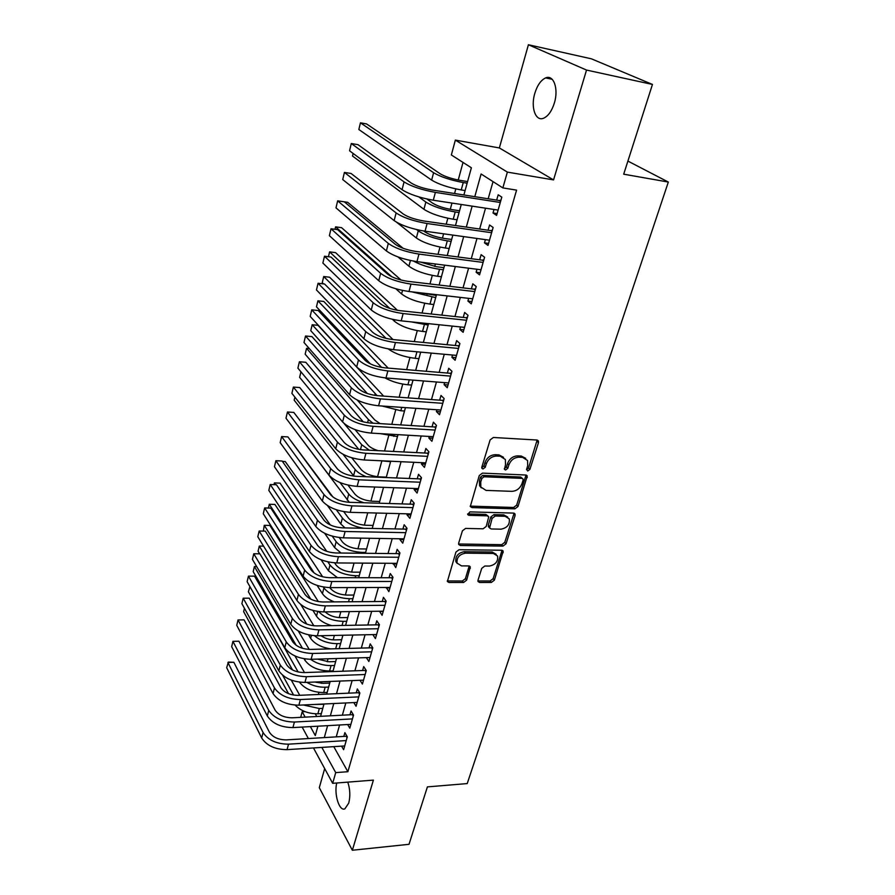 <?xml version="1.0" encoding="UTF-8"?>
<svg xmlns="http://www.w3.org/2000/svg" width="895" height="895" viewBox="0 0 895 895"><rect width="100%" height="100%" fill="white"/><g stroke="black" fill="none" stroke-linecap="round" stroke-linejoin="round"><path stroke-width="1.34" d="M527.703 471.005L529.907 469.349L538.454 442.701L538.398 441L536.888 440.027L493.38 437.476L490.124 439.915L481.834 467.123L481.857 468.23L482.998 468.969L485.258 467.279L486.321 463.789C488.312 458.878 491.747 456.293 496.635 456.036L500.283 456.226L505.362 459.515L505.507 464.706L504.456 469.293L505.563 469.998L507.789 468.32L508.875 464.863C510.877 459.996 514.278 457.434 519.078 457.188L522.658 457.367L527.558 460.511L527.703 465.769L526.607 469.193L527.703 471.005M526.517 469.674L528.553 468.018L537.145 440.06M481.745 467.626L483.96 465.926L485.023 462.446L486.321 463.789M504.344 468.667L506.458 466.989L507.543 463.532L508.875 464.863M336.744 782.991C333.88 794.134 339.294 811.642 344.877 808.834L348.737 803.106C350.448 796.192 350.124 789.2 347.786 782.129M554.363 103.003C558.816 88.84 553.613 74.285 545.614 77.921C540.927 80.091 537.324 85.238 534.807 93.348C530.511 107.31 535.523 121.776 543.634 118.207C548.221 116.126 551.801 111.069 554.363 103.003M478.019 580.15L478.031 581.515L479.619 582.477L491.333 582.466L494.387 580.15L503.191 551.197L501.636 550.246L459.068 549.72L455.924 552.092L447.388 581.481L449.044 582.5L463.543 582.488L466.631 580.15L470.3 566.927L468.689 565.931L461.496 565.886L457.088 563.156C456.484 557.719 459.258 554.385 465.411 553.155L493.425 553.468L497.598 556.03C498.258 561.433 495.528 564.767 489.431 566.054L484.81 566.02L481.734 568.359L478.019 580.15M333.768 746.654L347.875 771.714L335.726 772.62L332.671 783.315L313.474 747.951M652.455 84.443L586.527 70.067L528.408 44.75L591.416 58.824L652.455 84.443L623.703 174.189L668.33 182.054L467.212 783.584L427.407 786.884L409.015 844.309L352.35 850.25L373.394 780.127L332.671 783.315M528.408 44.75L499.354 147.944L553.558 179.906L586.527 70.067M553.558 179.906L507.364 172.108L502.856 187.905L481.096 173.988L474.786 196.676M347.875 771.714L516.583 190.132L502.856 187.905M514.882 508.852L518.004 506.503L527.233 475.983L525.701 475.01L482.483 473.119L479.261 475.536L470.3 506.536L471.945 507.588L514.882 508.852L513.562 507.476L516.672 505.127L526.003 475.044M515.084 515.576L506.044 543.78L502.968 546.107L460.354 545.514L458.699 544.473L458.676 543.064L462.413 530.813L465.579 528.43L483.099 528.8L486.231 526.428L488.737 516.818L487.137 515.811L468.846 515.319L467.693 514.591L469.897 511.884L513.529 513.092L515.061 514.054L515.084 515.576L513.775 514.189L504.758 542.359L506.044 543.78M324.672 768.592L319.302 787.689L352.35 850.25M494.006 209.475L493.011 212.965L496.591 215.404L501.815 197.135L498.191 194.774L496.68 200.1M485.414 239.636L484.486 242.858L487.999 245.42L493.134 227.475L489.587 224.992L488.088 230.216M476.968 269.261L476.118 272.214L479.552 274.888L484.598 257.268L481.13 254.661L479.664 259.807M468.678 298.359L467.906 301.056L471.262 303.853L476.218 286.534L472.817 283.816L471.374 288.861M460.522 326.943L459.817 329.405L463.118 332.302L467.995 315.286L464.65 312.456L463.241 317.423M452.512 355.035L451.885 357.262L455.119 360.249L459.907 343.535L456.629 340.603L455.242 345.481M444.647 382.635L444.077 384.637L447.254 387.725L451.953 371.302L448.742 368.27L447.377 373.058M436.917 409.776L436.413 411.555L439.523 414.743L444.144 398.588L441 395.456L439.658 400.166M429.309 436.447L428.873 438.013L431.916 441.291L436.458 425.416L433.381 422.183L432.061 426.814M421.836 462.681L421.455 464.024L424.443 467.403L428.906 451.785L425.886 448.473L424.588 453.027M414.486 488.469L414.161 489.621L417.092 493.067L421.489 477.717L418.524 474.316L417.238 478.791M407.259 513.831L406.979 514.793L409.865 518.328L414.184 503.225L411.275 499.734L410.022 504.142M400.143 538.779L399.931 539.551L402.75 543.164L407.001 528.307L404.148 524.738L402.907 529.079M393.151 563.324L395.758 567.598L399.942 552.987L397.134 549.34L395.926 553.602M386.271 587.467L388.866 591.64L392.983 577.264L390.242 573.538L389.045 577.745M379.491 611.229L382.098 615.301L386.148 601.149L383.452 597.357L382.277 601.485M372.835 634.622L375.43 638.582L379.413 624.654L376.773 620.806L375.609 624.867M366.357 657.635L368.874 661.506L372.79 647.801L370.194 643.874L369.053 647.879M360.025 680.278L362.408 684.071L366.268 670.568L363.717 666.585L362.598 670.523M353.793 702.575L356.053 706.278L359.857 692.999L357.34 688.949L356.244 692.831M347.652 724.536L349.788 728.161L353.536 715.071L351.064 710.966L349.979 714.781M493.033 181.618L488.189 198.768M485.537 208.177L479.653 229.008M476.979 238.462L471.262 258.7M468.588 268.187L463.028 287.877M460.343 297.397L454.94 316.528M452.232 326.093L446.985 344.698M444.278 354.286L439.165 372.376M436.447 381.986L431.491 399.573M428.761 409.216L423.939 426.322M421.209 435.988L416.511 452.613M413.77 462.301L409.205 478.467M406.464 488.178L402.023 503.896M399.282 513.618L394.964 528.911M392.211 538.656L388.016 553.524M385.264 563.268L381.18 577.734M378.417 587.489L374.446 601.552M371.693 611.33L367.834 625.001M365.07 634.779L361.311 648.081M358.548 657.87L354.901 670.791M352.127 680.592L348.58 693.166M345.817 702.955L342.36 715.183M339.597 724.984L336.24 736.865M341.599 746.15L343.624 749.697L347.305 736.809L344.888 732.647L343.814 736.406M463.017 162.42L458.24 180.029M455.812 188.912L454.57 193.51M451.964 203.064L450.263 209.34M447.836 218.257L446.225 224.209M443.607 233.808L442.432 238.148M439.993 247.087L438.024 254.348M435.406 263.98L434.724 266.464M432.296 275.414L429.969 283.95M427.34 293.616L427.15 294.31M424.722 303.271L422.06 313.026M417.271 330.658L414.295 341.588M409.944 357.597L406.666 369.657M402.739 384.078L399.159 397.235M395.657 410.134L391.797 424.342M388.687 435.753L384.548 450.99M381.829 460.97L377.545 476.733M374.748 487.014L370.899 501.144M367.733 512.79L364.366 525.175M360.842 538.141L357.933 548.825M354.062 563.067L351.601 572.118M347.394 587.579L345.369 595.041M340.838 611.699L339.227 617.617M334.383 635.439L333.186 639.858M328.029 658.787L327.223 661.763M324.762 670.803L324.482 671.865M321.786 681.777L321.361 683.344M318.9 692.372L318.329 694.486M315.275 713.807L316.796 716.515M668.33 182.054L627.898 161.089M300.686 717.354L302.186 711.749L305.15 717.13M304.96 711.615L302.186 711.749M463.89 194.976L471.374 167.768L451.36 154.969L455.342 140.112L507.364 172.108M499.354 147.944L455.342 140.112M308.372 738.554L302.141 727.076M321.842 747.414L335.726 772.62M472.146 206.141L466.317 227.095M463.677 236.604L458.016 256.966M455.354 266.509L449.849 286.31M447.187 295.887L441.828 315.13M439.154 324.751L433.952 343.456M431.267 353.1L426.199 371.291M423.514 380.957L418.591 398.644M415.895 408.333L411.118 425.528M408.411 435.25L403.757 451.964M401.049 461.697L396.53 477.952M393.811 487.708L389.414 503.516M386.696 513.294L382.422 528.654M379.693 538.443L375.542 553.39M372.812 563.19L368.774 577.722M366.044 587.534L362.106 601.664M359.376 611.475L355.561 625.213M352.82 635.047L349.106 648.405M346.365 658.239L342.751 671.228M340.022 681.061L336.509 693.692M333.768 703.537L330.356 715.81M327.615 725.655L324.292 737.592M310.375 726.617L315.308 735.567L317.882 726.203M320.6 716.313L323.99 703.996M326.709 694.117L330.188 681.442M332.906 671.574L336.486 658.53M339.194 648.662L342.886 635.26M345.593 625.392L349.386 611.598M352.093 601.742L355.986 587.556M358.694 577.711L362.71 563.123M365.406 553.278L369.534 538.275M372.231 528.453L376.482 513.025M379.178 503.214L383.541 487.339M386.226 477.538L390.712 461.216M393.397 451.438L398.018 434.646M400.703 424.89L405.446 407.617M408.12 397.883L413.009 380.118M415.672 370.407L420.695 352.138M423.357 342.449L428.526 323.654M431.177 314L436.491 294.668M439.132 285.035L444.602 265.144M447.243 255.556L452.859 235.094M455.488 225.54L461.272 204.485M493.011 212.965L497.105 213.581M484.486 242.858L488.569 243.418M476.118 272.214L480.179 272.729M467.906 301.056L471.933 301.514M459.817 329.405L463.834 329.808M451.885 357.262L455.868 357.62M444.077 384.637L448.048 384.951M436.413 411.555L440.351 411.812M428.873 438.013L432.788 438.237M421.455 464.024L425.36 464.214M414.161 489.621L418.043 489.755M406.979 514.793L410.85 514.894M399.931 539.551L403.768 539.607M392.983 563.906L396.798 563.928M386.148 587.881L389.951 587.87M379.424 611.475L383.205 611.419M372.812 634.689L376.571 634.611M525.701 458.329L521.304 456.058L522.658 457.367M507.543 463.532C509.535 458.676 512.924 456.114 517.724 455.868L521.304 456.058M503.516 457.278L498.951 454.895L500.283 456.226M485.023 462.446C487.003 457.546 490.438 454.962 495.315 454.716L498.951 454.895M470.188 506.111L513.562 507.476M523.094 480.167L523.072 479.049L521.998 478.366L484.083 476.767L481.834 478.456L480.727 482.092L480.839 487.048L486.041 490.393L511.884 491.344C516.616 491.042 519.973 488.513 521.953 483.747L523.094 480.167M522.501 478.489L520.655 477.024L521.998 478.366M481.275 487.864L479.552 485.672L479.44 480.727L480.548 477.091L482.785 475.402L520.655 477.024M458.587 543.981L501.681 544.686L504.758 542.359M488.021 516.035L485.862 514.401L467.604 513.909L468.846 515.319M501.01 529.18C507.252 527.916 509.993 524.481 509.255 518.876L505.104 516.281L495.237 516.023L492.105 518.395L489.587 527.972L491.176 528.967L501.01 529.18M507.745 517.064L503.807 514.894L505.104 516.281M488.994 527.334L488.278 525.096L490.818 516.986L493.95 514.625L503.807 514.894M513.775 514.189L513.875 513.137M496.188 554.285L492.16 552.025L493.425 553.468M457.233 563.458L455.879 561.691C455.275 556.254 458.039 552.931 464.181 551.7L492.16 552.025M447.265 580.933L462.335 581.012L465.411 578.673L469.193 565.998M477.908 580.944L490.091 581L493.134 578.696L502.039 550.291M467.57 181.562L459.94 180.331C451.516 178.754 444.938 176.583 440.228 173.809L366.547 123.913L360.439 122.828L433.594 172.724C440.653 176.897 450.543 180.175 463.263 182.546L467.134 183.173M360.439 122.828L358.839 129.518L431.647 180.108C438.673 184.325 448.529 187.603 461.227 189.941L465.098 190.557M500.618 201.341L499.376 200.525L432.005 189.986C422.966 188.342 416.03 186.015 411.197 183.016L357.978 144.666L351.287 143.536L404.059 181.898C411.308 186.406 421.746 189.908 435.384 192.38L500.283 202.483M351.287 143.536L349.553 150.808L402.068 189.706C409.272 194.271 419.688 197.784 433.303 200.223L498.112 210.101M499.376 200.525L500.965 200.1M459.549 210.761L451.964 209.62C443.584 208.143 437.084 205.951 432.453 203.042L426.915 199.014M353.122 153.448L352.507 156.021L423.939 209.296C430.842 213.715 440.597 217.026 453.217 219.23L457.065 219.79M418.849 196.911L425.852 202.046C432.788 206.421 442.566 209.721 455.208 211.958L459.068 212.529M451.662 239.457L444.11 238.417C435.787 237.018 429.354 234.814 424.801 231.783L423.838 231.033M396.63 222.262L416.365 237.992C423.145 242.601 432.8 245.935 445.341 248.004L449.178 248.519M416.622 229.601L418.245 230.865C425.058 235.43 434.735 238.752 447.299 240.856L451.136 241.381M443.909 267.661L436.402 266.71L420.661 262.112M397.995 256.932L408.914 266.207C415.582 270.984 425.136 274.351 437.61 276.286L441.414 276.756M413.579 261.127C420.885 265.088 429.533 267.795 439.523 269.261L443.338 269.742M403.142 248.307L347.663 202.315L337.661 200.838L388.307 243.406C395.288 248.351 405.513 251.909 418.961 254.079L483.121 262.425M436.29 295.395L420.728 292.855M395.858 288.783L401.586 293.94C408.142 298.896 417.607 302.275 429.992 304.099L433.784 304.513M411.678 291.815L435.675 297.621M401.072 280.045L341.566 227.666L335.58 226.849L391.831 276.779M335.58 226.849L334.998 229.31M491.993 231.458L490.773 230.608L423.782 220.987C414.81 219.443 407.952 217.105 403.197 213.961L351.075 173.473L344.418 172.422L396.116 212.932C403.231 217.664 413.557 221.199 427.105 223.515L491.623 232.722M344.418 172.422L342.718 179.571L394.147 220.606C401.228 225.395 411.532 228.93 425.058 231.212L489.487 240.207M490.773 230.608L492.362 230.172M337.661 200.838L335.994 207.864L386.383 250.936C393.33 255.936 403.522 259.494 416.958 261.642L481.018 269.775M483.524 261.049L482.327 260.154L415.716 251.428C406.811 249.985 400.02 247.624 395.355 244.346L344.284 201.8M482.327 260.154L483.904 259.718M475.2 290.114L474.037 289.175L407.796 281.321C398.946 279.967 392.234 277.595 387.647 274.172L337.605 229.657L331.016 228.773L380.655 273.333C387.501 278.479 397.615 282.059 410.973 284.095L474.775 291.602M331.016 228.773L329.382 235.676L378.753 280.728C385.577 285.919 395.657 289.521 409.004 291.513L472.705 298.818M474.037 289.175L475.592 288.738M467.022 318.676L465.881 317.703L400.02 310.677C391.227 309.424 384.581 307.019 380.084 303.472L331.027 257.055L324.493 256.238L373.125 302.723C379.86 308.059 389.862 311.673 403.13 313.563L466.563 320.265M324.493 256.238L322.871 263.041L371.268 309.983C377.97 315.376 387.938 318.989 401.195 320.846L464.539 327.357M465.881 317.703L467.425 317.244M392.424 319.336L394.382 321.204C400.826 326.328 410.201 329.74 422.518 331.43L426.277 331.81M411.219 321.876L428.146 325.03M397.492 310.33L335.547 252.625L329.606 251.875L389.761 308.406M329.606 251.875L328.443 256.731M458.99 346.734L457.871 345.727L392.379 339.507C383.642 338.344 377.063 335.927 372.644 332.258L324.572 284.006L318.061 283.267L365.731 331.586C372.342 337.113 382.243 340.749 395.433 342.505L458.497 348.435M318.061 283.267L316.472 289.958L363.907 338.724C370.485 344.295 380.364 347.942 393.52 349.665L456.506 355.393M457.871 345.727L459.403 345.269M388.318 348.949C395.064 353.827 404.003 356.948 415.157 358.313L418.905 358.649M393.039 339.574L329.628 277.215L323.71 276.533L386.092 338.422M323.71 276.533L322.256 282.641L323.498 283.883M451.091 374.323L449.995 373.271L384.872 367.834C376.191 366.76 369.68 364.321 365.35 360.54L318.206 310.52L311.74 309.849L358.47 359.947C364.959 365.652 374.759 369.322 387.859 370.944L450.577 376.113M311.74 309.849L310.185 316.427L356.68 366.961C363.135 372.712 372.913 376.381 385.991 377.97L448.619 382.959M449.995 373.271L451.527 372.812M384.962 377.88C391.82 381.628 399.472 383.921 407.919 384.76L411.655 385.051M388.184 368.113L323.789 301.447L317.904 300.821L381.65 367.42M317.904 300.821L316.472 306.84L370.44 363.929M443.327 401.43L442.253 400.356L377.5 395.668C368.874 394.673 362.43 392.223 358.168 388.329L311.952 336.609L305.531 336.005L351.332 387.815C357.709 393.688 367.409 397.38 380.431 398.879L442.79 403.321M305.531 336.005L303.987 342.483L349.576 394.706C355.919 400.624 365.596 404.316 378.585 405.782L440.866 410.044M442.253 400.356L443.775 399.886M382.131 406.028L400.803 410.76L404.518 411.006M383.631 396.116L318.038 325.321L312.187 324.751L377.086 395.635M312.187 324.751L310.766 330.68L367.33 393.52M435.697 428.09L434.646 426.982L370.25 423.022C361.681 422.104 355.304 419.643 351.12 415.638L305.799 362.285L299.411 361.748L344.318 415.202C350.594 421.243 360.193 424.946 373.125 426.322L435.127 430.059M299.411 361.748L297.89 368.125L342.584 421.97C348.826 428.056 358.403 431.77 371.313 433.113L433.236 436.682M434.646 426.982L436.156 426.501M380.241 433.627L397.492 436.559M380.162 423.626L374.725 419.934L357.34 400.11M309.312 348.58L306.549 348.334L368.416 419.542L372.969 423.19M306.549 348.334L305.161 354.185L363.303 421.869M380.554 460.735L390.589 461.686M378.104 450.666C373.383 449.178 370.027 447.321 368.035 445.095L355.024 429.566M344.161 423.559L361.759 444.759L369.355 450.219M300.944 371.794L299.624 377.343L358.772 449.368M386.338 477.147L379.144 476.856C371.257 476.14 365.361 473.802 361.446 469.841L351.757 457.781M343.065 454.302L355.203 469.573C357.407 472.258 361.099 474.641 366.279 476.733M294.891 397.145L294.164 400.166L353.939 476.151M379.648 501.468L372.499 501.245C364.657 500.607 358.817 498.258 354.968 494.208L347.942 485.09M340.022 482.55L348.748 494.006C351.701 497.609 356.781 500.529 363.974 502.755M288.928 422.082L349.318 502.308M373.07 525.41L365.954 525.264C358.157 524.683 352.373 522.322 348.58 518.194L343.747 511.649M332.906 496.982L289.913 439.613M336.33 509.747L342.405 518.048C346.678 523.094 353.793 526.506 363.75 528.285M327.503 505.597L340.827 524L345.022 527.905M366.592 548.982L359.51 548.903C351.769 548.378 346.029 546.017 342.293 541.811L339.272 537.559M332.235 536.139L336.151 541.71C341.733 548.053 350.37 551.611 362.05 552.405L365.641 552.439M330.322 524.973L285.236 461.54L282.417 461.417M324.639 533.275L334.607 547.572L341.062 553.032M360.215 572.196L353.167 572.173C345.47 571.715 339.787 569.332 336.106 565.058L334.618 562.865M327.861 561.87L329.998 565.014C335.491 571.469 344.049 575.049 355.662 575.742L359.242 575.742M326.72 551.331L280.034 483.132L274.396 482.931L275.593 484.71M274.396 482.931L273.982 484.654M321.07 559.767L328.476 570.786L337.449 577.689M353.928 595.052L346.924 595.085C339.272 594.683 333.634 592.3 330.02 587.948L329.808 587.635M323.308 587.008L323.934 587.959C329.349 594.526 337.829 598.117 349.374 598.721L352.932 598.699M322.67 576.816L274.91 504.433L269.294 504.265L314.201 573.046M269.294 504.265L268.388 508.047M317.121 585.431L322.435 593.642C324.684 596.943 328.622 599.695 334.249 601.887M347.741 617.561L340.771 617.662C334.35 617.472 329.136 615.547 325.142 611.889M318.721 611.609C324.449 617.718 332.604 620.962 343.177 621.354L346.723 621.298M318.363 601.608L269.854 525.432L264.26 525.32L310.766 599.124M264.26 525.32L263.365 531.104M312.926 610.435L316.494 616.152C319.336 620.324 324.404 623.491 331.676 625.639M341.655 639.724L334.719 639.88C329.606 639.858 325.042 638.471 321.036 635.718M314.514 635.73C320.544 640.865 328.062 643.505 337.079 643.639L340.603 643.55M313.854 625.784L300.865 604.673M259.628 553.804L258.073 551.219L259.304 546.073L263.566 546.118L259.304 546.073L306.784 624.095M308.551 634.868L310.632 638.325C314.492 643.785 321.148 647.309 330.624 648.886M335.647 661.562L328.756 661.774L317.524 659.112M304.043 658.754L304.871 660.163C310.017 667.066 318.262 670.691 329.584 671.026L333.085 670.903M310.576 659.313C316.539 663.519 323.375 665.623 331.072 665.589L334.573 665.477M309.234 649.434L298.236 630.964M256.675 566.569L254.404 566.557L256.619 566.49M296.211 645.34L253.195 571.625L254.404 566.557L302.532 648.327M329.74 683.075L322.882 683.344L314.76 682.046M299.478 682.169C304.747 688.893 312.814 692.361 323.688 692.573L327.167 692.417M306.828 682.359C312.478 685.727 318.586 687.349 325.153 687.215L328.644 687.069M304.513 672.57L294.936 655.957M250.007 586.751L298.113 671.966M249.929 586.617L248.385 591.763L292.564 669.952M428.19 454.291L427.161 453.15L363.135 449.905C354.621 449.066 348.3 446.594 344.183 442.477L299.747 387.546L293.381 387.076L337.426 442.119C343.59 448.317 353.089 452.042 365.943 453.295L427.609 456.361M293.381 387.076L291.893 393.353L335.726 448.775C341.856 455.007 351.343 458.743 364.164 459.974L425.74 462.86M427.161 453.15L428.66 452.669M420.818 480.067L419.8 478.903L356.132 476.33C347.674 475.569 341.42 473.075 337.37 468.868L293.784 412.416L287.463 412.013L330.658 468.577C336.71 474.932 346.119 478.668 358.884 479.821L420.202 482.215M287.463 412.013L285.986 418.189L328.98 475.122C335.01 481.51 344.396 485.258 357.139 486.377L418.368 488.614M419.8 478.903L421.288 478.411M413.557 505.418L412.561 504.221L349.251 502.308C340.838 501.614 334.652 499.119 330.669 494.812L287.91 436.905L281.623 436.559L323.99 494.588C329.942 501.088 339.261 504.847 351.948 505.876L412.919 507.644M281.623 436.559L280.18 442.633L322.345 501.021C328.275 507.554 337.572 511.325 350.225 512.332L411.118 513.931M412.561 504.221L414.038 503.728M406.419 530.355L405.446 529.124L342.472 527.849C334.126 527.233 327.995 524.727 324.079 520.319L282.126 461.003L275.873 460.724L317.445 520.174C323.296 526.808 332.526 530.59 345.123 531.507L405.759 532.659M275.873 460.724L274.452 466.709L315.823 526.495C321.652 533.174 330.859 536.955 343.434 537.85L403.992 538.846M405.446 529.124L406.912 528.632M399.394 554.878L398.432 553.636L335.815 552.976C327.525 552.428 321.45 549.91 317.602 545.413L276.443 484.743L270.223 484.519L311.001 545.323C316.752 552.092 325.892 555.896 338.422 556.712L398.711 557.261M270.223 484.519L268.824 490.404L309.413 551.544C315.141 558.357 324.258 562.149 336.755 562.944L396.966 563.347M398.432 553.636L399.897 553.132M392.48 579.02L391.54 577.745L329.27 577.678C321.025 577.197 315.006 574.668 311.225 570.093L270.838 508.114L264.651 507.946L304.669 570.07C310.33 576.973 319.381 580.777 331.821 581.504L391.786 581.47M264.651 507.946L263.275 513.752L303.103 576.19C308.73 583.126 317.759 586.941 330.188 587.635L390.063 587.456M391.54 577.745L392.972 577.241M385.689 602.771L384.76 601.474L322.838 601.988C314.637 601.574 308.674 599.035 304.96 594.369L265.312 531.138L259.17 531.026L298.438 594.403C303.998 601.429 312.97 605.255 325.332 605.881L384.962 605.288M259.17 531.026L257.805 536.743L296.894 600.433C302.432 607.492 311.382 611.319 323.721 611.912L383.273 611.184M384.76 601.474L386.047 601.015M378.988 626.142L378.082 624.822L316.494 625.896C308.35 625.549 302.443 622.998 298.785 618.255L259.874 553.815L253.766 553.748L292.307 618.356C297.778 625.504 306.661 629.342 318.944 629.867L378.249 628.737M259.874 553.815L253.766 553.748L252.424 559.386L290.786 624.285C296.234 631.456 305.094 635.293 317.367 635.797L376.594 634.533M378.082 624.822L379.245 624.408M372.409 649.155L371.514 647.812L310.263 649.423C302.163 649.132 296.323 646.582 292.721 641.771L254.516 576.156L248.441 576.145L286.266 641.916C291.658 649.177 300.451 653.026 312.668 653.462L371.649 651.806M254.516 576.156L248.441 576.145L247.121 581.694L284.778 647.745C290.137 655.039 298.919 658.888 311.113 659.302L370.004 657.523M371.514 647.812L372.555 647.432M365.921 671.809L365.048 670.433L304.132 672.581C296.077 672.346 290.282 669.784 286.747 664.895L249.246 598.162L243.194 598.207L280.336 665.108C285.628 672.481 294.354 676.34 306.482 676.676L365.138 674.517M249.246 598.162L243.194 598.207L241.896 603.666L278.86 670.847C284.14 678.242 292.844 682.102 304.96 682.426L363.538 680.144M365.048 670.433L365.965 670.098M359.533 694.106L358.671 692.719L298.091 695.37C290.092 695.191 284.353 692.629 280.862 687.673L244.044 619.855L238.025 619.944L274.485 687.931C279.699 695.404 288.347 699.275 300.407 699.532L358.738 696.881M244.044 619.855L238.025 619.944L236.75 625.325L273.042 693.58C278.233 701.076 286.859 704.947 298.896 705.193L357.15 702.418M358.671 692.719L359.488 692.417M353.245 716.067L352.406 714.657L292.15 717.801C284.196 717.678 278.502 715.105 275.078 710.082L238.92 641.223L232.935 641.357L268.735 710.395C273.87 717.969 282.428 721.851 294.421 722.03L352.44 718.898M238.92 641.223L232.935 641.357L231.671 646.66L267.314 715.955C272.427 723.563 280.963 727.434 292.933 727.59L350.874 724.357M352.406 714.657L353.122 714.389M323.912 704.264L313.944 704.477M295.171 705.137C300.854 710.921 308.428 713.818 317.882 713.796L321.35 713.617M303.371 704.98L319.325 708.516L322.793 708.348M299.758 695.303L291.3 680.133M282.652 675.255L293.582 695.079M244.436 608.287L243.641 611.632L288.548 693.67M347.059 737.693L346.231 736.261L286.288 739.885C278.39 739.818 272.751 737.245 269.373 732.144L233.863 662.289L227.912 662.468L263.074 732.513C268.131 740.187 276.611 744.069 288.526 744.17L346.231 740.579M233.863 662.289L228.37 662.076L226.67 667.704L261.676 737.983C266.699 745.68 275.168 749.574 287.06 749.652L344.687 745.949M346.231 736.261L346.846 736.026M528.553 468.018L529.907 469.349M483.96 465.926L485.258 467.279M506.458 466.989L507.789 468.32M517.724 455.868L519.078 457.188M495.315 454.716L496.635 456.036M537.067 441.403L538.454 442.701M470.68 506.178L471.945 507.588M525.913 476.252L527.267 477.594M516.672 505.127L518.004 506.503M482.785 475.402L484.083 476.767M480.548 477.091L481.834 478.456M479.44 480.727L480.727 482.092M501.681 544.686L502.968 546.107M459.124 544.059L460.354 545.514M485.862 514.401L487.137 515.811M493.95 514.625L495.237 516.023M490.818 516.986L492.105 518.395M488.278 525.096L489.554 526.506M464.181 551.7L465.411 553.155M469.092 566.837L470.322 568.303M465.411 578.673L466.631 580.15M462.335 581.012L463.543 582.488M447.858 581.012L449.044 582.5M501.927 551.197L503.203 552.629M493.134 578.696L494.387 580.15M490.091 581L491.333 582.466M478.389 581L479.619 582.477M463.263 182.546L461.227 189.941M433.594 172.724L431.647 180.108M435.384 192.38L433.303 200.223M404.059 181.898L402.068 189.706M455.208 211.958L453.217 219.23M425.852 202.046L423.939 209.296M447.299 240.856L445.341 248.004M418.245 230.865L416.365 237.992M439.523 269.261L437.61 276.286M410.413 260.512L408.914 266.207M431.882 297.185L429.992 304.099M402.504 290.45L401.586 293.94M427.105 223.515L425.058 231.212M396.116 212.932L394.147 220.606M418.961 254.079L416.958 261.642M388.307 243.406L386.383 250.936M410.973 284.095L409.004 291.513M380.655 273.333L378.753 280.728M403.13 313.563L401.195 320.846M373.125 302.723L371.268 309.983M424.375 324.639L422.518 331.43M394.74 319.851L394.382 321.204M395.433 342.505L393.52 349.665M365.731 331.586L363.907 338.724M416.947 351.791L415.157 358.313M387.859 370.944L385.991 377.97M358.47 359.947L356.68 366.961M409.272 379.827L407.919 384.76M380.431 398.879L378.585 405.782M351.332 387.815L349.576 394.706M401.732 407.37L400.803 410.76M375.184 393.901L374.804 395.366M373.125 426.322L371.313 433.113M344.318 415.202L342.584 421.97M394.326 434.433L393.811 436.346M368.416 419.542L367.576 422.742M361.759 444.759L360.461 449.648M355.203 469.573L353.581 475.726M348.748 494.006L347.159 500.048M342.405 518.048L340.827 524M362.05 552.405L361.815 553.244M336.151 541.71L334.607 547.572M355.662 575.742L355.125 577.711M329.998 565.014L328.476 570.786M349.374 598.721L348.535 601.776M323.934 587.959L322.435 593.642M343.177 621.354L342.058 625.448M317.725 611.475L316.494 616.152M337.079 643.639L335.681 648.752M311.415 635.405L310.632 638.325M331.072 665.589L329.584 671.026M305.195 658.944L304.871 660.163M325.153 687.215L323.688 692.573M365.943 453.295L364.164 459.974M337.426 442.119L335.726 448.775M358.884 479.821L357.139 486.377M330.658 468.577L328.98 475.122M351.948 505.876L350.225 512.332M323.99 494.588L322.345 501.021M345.123 531.507L343.434 537.85M317.445 520.174L315.823 526.495M338.422 556.712L336.755 562.944M311.001 545.323L309.413 551.544M331.821 581.504L330.188 587.635M304.669 570.07L303.103 576.19M325.332 605.881L323.721 611.912M298.438 594.403L296.894 600.433M318.944 629.867L317.367 635.797M292.307 618.356L290.786 624.285M312.668 653.462L311.113 659.302M286.266 641.916L284.778 647.745M306.482 676.676L304.96 682.426M280.336 665.108L278.86 670.847M300.407 699.532L298.896 705.193M274.485 687.931L273.042 693.58M294.421 722.03L292.933 727.59M268.735 710.395L267.314 715.955M319.325 708.516L317.882 713.796M288.526 744.17L287.06 749.652M263.074 732.513L261.676 737.983M545.614 77.921L552.181 79.308M537.492 440.161L538.398 441M526.417 475.167L527.233 475.983M479.552 485.672L480.839 487.048M488.312 526.562L489.587 527.972M514.334 513.294L515.061 514.054M455.879 561.691L457.088 563.156M469.696 566.199L470.3 566.927M502.542 550.481L503.191 551.197"/></g></svg>
